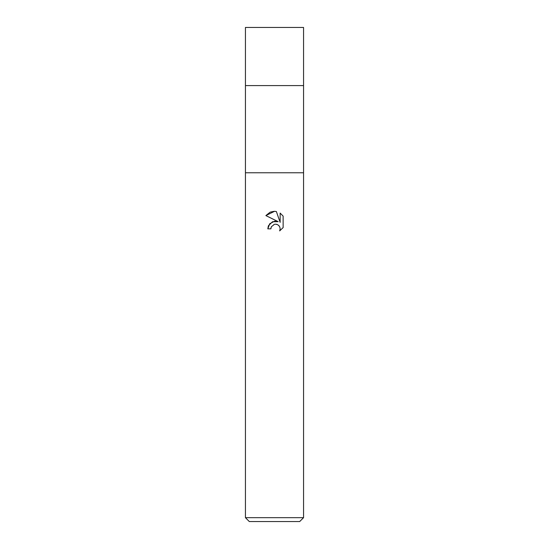 <?xml version="1.0" encoding="UTF-8"?>
<svg xmlns="http://www.w3.org/2000/svg" width="549" height="549" viewBox="0 0 549 549"><rect width="100%" height="100%" fill="white"/><g stroke="black" fill="none" stroke-linecap="round" stroke-linejoin="round"><path stroke-width="0.82" d="M303.563 172.77L245.437 172.77L303.563 172.77L245.437 172.77L245.437 85.582L303.563 85.582L303.563 517.673L245.437 517.673L249.308 521.55L299.692 521.55L303.563 517.673M245.437 85.582L303.563 85.582L245.437 85.582L245.437 27.45L303.563 27.45L303.563 85.582M274.5 224.294L271.357 226.751L270.87 228.858L267.816 228.858L269.71 223.759L274.5 221.213L278.199 221.666L265.867 215.585L274.5 211.324L276.373 211.53L280.141 222.379L280.141 213.087L283.133 216.114L283.14 227.574L279.661 230.903L280.155 228.823L279.798 227.046L278.796 225.543L277.293 224.534L275.2 224.191M270.87 228.858L271.179 227.156M279.661 230.903L283.133 227.574M278.199 221.666L272.53 221.734L268.475 225.687M268.372 225.92L267.816 228.858M273.958 224.452L274.473 224.301M275.502 224.184L276.874 224.39M277.904 224.85L279.269 226.099M279.784 227.005L280.155 228.823L279.667 230.903M283.133 216.114L280.141 213.087M276.373 211.53L274.774 211.338M274.054 211.331L270.437 212.065M270.046 212.23L265.867 215.585M245.437 172.77L245.437 517.673"/></g></svg>
